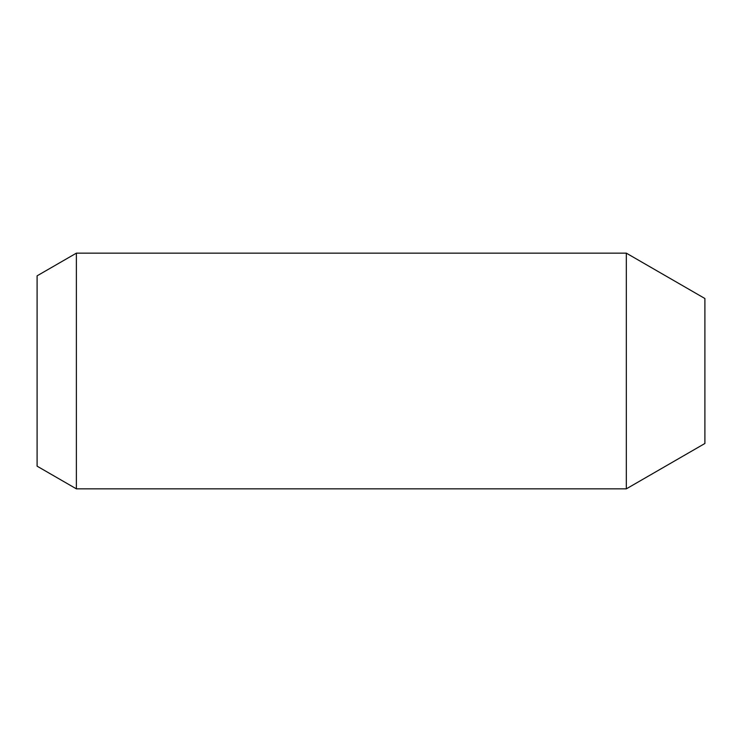 <?xml version="1.0" encoding="UTF-8"?>
<svg xmlns="http://www.w3.org/2000/svg" width="742" height="742" viewBox="0 0 742 742"><rect width="100%" height="100%" fill="white"/><g stroke="black" fill="none" stroke-linecap="round" stroke-linejoin="round"><path stroke-width="1.11" d="M626.331 253.152L704.9 298.516L704.9 443.484L626.331 488.848L626.331 253.152L76.38 253.152L76.38 488.848L626.331 488.848M76.38 253.152L37.1 275.829L37.1 466.171L76.38 488.848"/></g></svg>
